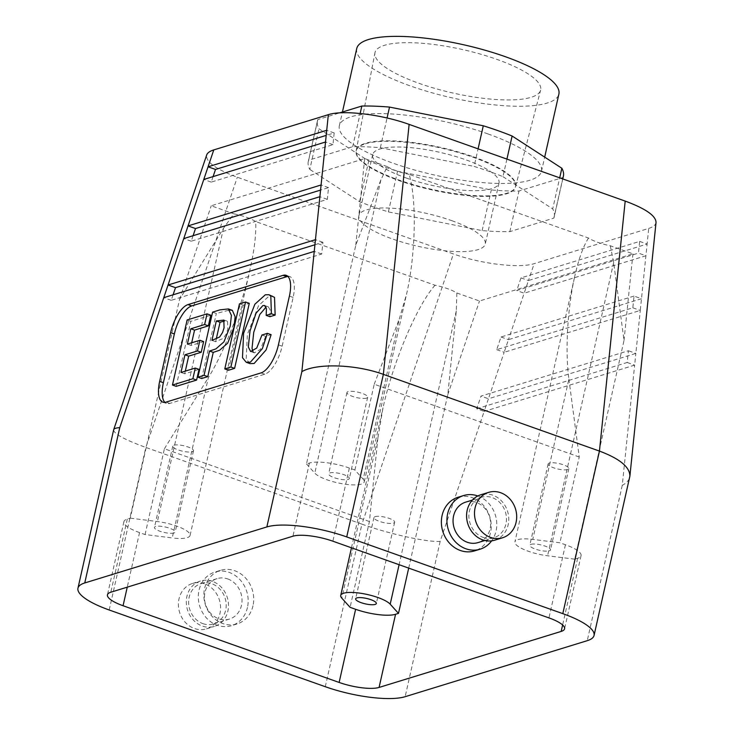 <?xml version="1.0" encoding="UTF-8"?>
<svg xmlns="http://www.w3.org/2000/svg" width="734" height="734" viewBox="0 0 734 734"><rect width="100%" height="100%" fill="white"/><g stroke="black" fill="none" stroke-linecap="round" stroke-linejoin="round"><path stroke-width="0.55" stroke-dasharray="3.67 2.75" d="M139.543 532.581A30.222 7.927 -167.3 0 1 123.918 521.672A30.222 7.927 -167.3 0 1 127.321 519.057L130.267 518.158L179.555 299.426L223.494 228.283L233.88 213.823A25.901 6.79 12.7 0 1 255.689 221.567C256.34 233.577 254.45 249.56 250.01 269.516C241.679 306.968 224.31 352.036 208.346 377.625L172.215 537.939L145.075 534.545L139.543 532.581L127.248 587.163M408.7 568.116L447.795 394.653L456.282 310.922L456.86 292.985A25.901 6.79 -167.3 0 0 435.06 285.242L255.689 221.567M456.86 292.985L479.495 301.013L632.937 253.817L610.312 245.78A25.901 6.79 12.7 0 1 588.503 238.036L409.132 174.362C416.875 199.446 415.683 254.762 406.553 294.196L399.324 318.877L363.192 479.192L354.889 470.008L349.356 468.044L332.869 541.197M349.356 468.044A30.222 7.927 12.7 0 0 309.418 463.044L306.482 463.952L355.779 245.22L380.882 179.867L387.332 166.618A25.901 6.79 -167.3 0 0 409.132 174.362M387.332 166.618L364.697 158.59L211.254 205.786L233.88 213.823M451.786 220.668A64.757 16.974 12.7 0 1 485.266 244.037A64.757 16.974 12.7 0 1 418.362 246.367A64.757 16.974 12.7 0 1 358.926 215.567A64.757 16.974 12.7 0 1 451.786 220.668M418.885 83.281A84.915 22.259 -167.3 0 0 540.6 90.154A84.915 22.259 -167.3 0 0 496.744 59.326A84.915 22.259 -167.3 0 0 374.946 52.82A84.915 22.259 -167.3 0 0 418.885 83.281M473.402 156.819A81.685 21.414 12.7 0 1 515.635 186.298A81.685 21.414 12.7 0 1 515.598 186.473A81.685 21.414 12.7 0 1 431.234 189.234A81.685 21.414 12.7 0 1 356.219 150.553A81.685 21.414 12.7 0 1 356.256 150.378A81.685 21.414 12.7 0 1 365.449 143.313A81.685 21.414 12.7 0 1 473.402 156.819M506.919 159.104L502.964 176.655A126.055 33.048 -167.3 0 0 474.118 166.416L478.082 148.864M502.964 176.655L552.702 208.896L559.703 177.839M563.382 176.233A126.055 33.048 12.7 0 1 563.015 177.463L518.993 191.005A126.055 33.048 12.7 0 1 491.303 189.959L397.544 171.261A126.055 33.048 12.7 0 1 368.707 161.021L318.969 128.78A126.055 33.048 12.7 0 1 317.446 120.807L308.28 161.452A126.055 33.048 -167.3 0 1 308.656 160.223L352.678 146.681A126.055 33.048 -167.3 0 1 380.359 147.718L474.118 166.416M308.28 161.452A126.055 33.048 -167.3 0 0 309.803 169.426L318.969 128.78M562.776 178.931L554.225 216.869A126.055 33.048 -167.3 0 1 553.849 218.099L509.836 231.641A126.055 33.048 -167.3 0 1 482.146 230.604L388.387 211.906A126.055 33.048 -167.3 0 1 359.55 201.667L309.803 169.426M554.225 216.869A126.055 33.048 -167.3 0 0 552.702 208.896M476.696 408.774L627.194 362.477L628.396 350.76L480.99 396.103L476.696 408.774L484.156 411.416L440.152 541.398C426.793 542.279 389.506 534.058 361.917 524.14L453.392 253.936L237.311 177.233C215.805 169.233 205.593 161.829 206.676 155.012M656.04 222.356C655.728 224.962 653.297 226.98 648.728 228.412L534.178 263.653C519.461 268.561 480.954 263.937 453.392 253.936M380.359 147.718L387.066 117.99M269.892 316.703L270.158 310.005L268.36 306.858L266.047 307.115M252.845 351.384L254.359 352.843L260.442 349.375L265.68 336.337L271.112 334.667M261.955 335.016L265.68 336.337M249.973 363.614L246.202 359.018L247.34 334.539L258.588 305.573L269.029 296.132L272.635 296.031M212.603 312.143L216.328 313.464L229.843 309.968M201.667 378.515L216.328 313.464M191.693 342.787L191.097 345.439L203.63 341.585M185.307 371.129L184.711 373.78L199.006 369.386M176.188 386.35L190.849 321.299L210.759 315.18M228.513 370.257L243.165 305.206L249.276 303.335M287.902 276.443A25.901 10.404 109.5 0 1 289.921 276.663A25.901 10.404 109.5 0 1 293.132 297.417L282.14 346.182A25.901 10.404 109.5 0 1 264.772 374.221L169.765 403.443A25.901 10.404 109.5 0 1 166.59 403.471A25.901 10.404 109.5 0 1 164.884 402.37M216.273 338.934L215.658 341.695L223.365 338.328L226.265 333.842L227.797 329.135L227.549 321.428L224.421 321.052M634.029 296.077L501.001 336.998L496.707 349.668L632.827 307.794L634.029 296.077L641.479 298.72L508.451 339.649L504.157 352.311L640.277 310.436L647.113 244.037L528.462 280.535L524.168 293.205L645.911 255.753L638.461 253.111L639.663 241.394L521.012 277.892L516.718 290.563L638.461 253.111M632.827 307.794L640.277 310.436L635.846 353.412L488.44 398.755L484.156 411.416L634.644 365.128L635.846 353.412L628.396 350.76M496.707 349.668L504.157 352.311L488.44 398.755L480.99 396.103M501.001 336.998L508.451 339.649L524.168 293.205L516.718 290.563M639.663 241.394L647.113 244.037L648.728 228.412M521.012 277.892L528.462 280.535L534.178 263.653M627.194 362.477L634.644 365.128L622.249 485.376C626.487 483.073 628.983 480.33 629.735 477.128M549.326 463.053A10.615 2.78 -167.3 0 0 548.133 463.971A10.615 2.78 -167.3 0 0 557.877 469.017A10.615 2.78 -167.3 0 0 568.841 468.641A10.615 2.78 -167.3 0 0 561.29 464.145A10.615 2.78 -167.3 0 0 549.326 463.053M531.012 544.334A10.615 2.78 12.7 0 1 542.976 545.426A10.615 2.78 12.7 0 1 550.528 549.922A10.615 2.78 12.7 0 1 539.554 550.298A10.615 2.78 12.7 0 1 529.81 545.252A10.615 2.78 12.7 0 1 531.012 544.334M610.312 245.78L613.67 262.506L624.01 340.448L574.722 559.17L577.658 558.271A30.222 7.927 -167.3 0 0 581.062 555.656A30.222 7.927 -167.3 0 0 565.437 544.747L559.904 542.784L532.765 539.389A25.901 6.79 12.7 0 0 514.901 541.894L574.832 275.956C567.51 307.959 565.033 350.944 568.887 379.074L532.765 539.389M574.722 559.17L547.582 555.776A25.901 6.79 12.7 0 1 514.901 541.894M588.503 238.036C583.282 246.275 578.722 258.918 574.832 275.956M568.887 379.074L579.236 457.007L559.904 542.784M624.01 340.448L632.937 253.817M375.147 516.635A10.615 2.78 12.7 0 1 387.112 517.727A10.615 2.78 12.7 0 1 394.663 522.223A10.615 2.78 12.7 0 1 383.689 522.599A10.615 2.78 12.7 0 1 373.945 517.553A10.615 2.78 12.7 0 1 375.147 516.635M435.06 285.242C417.215 304.995 393.185 361.568 383.01 407.81L377.909 437.822L341.787 598.137M377.909 437.822L369.422 521.544L350.09 607.33M447.795 394.653L479.495 301.013M193.088 235.706L191.216 241.211L327.336 199.345L328.538 187.629L320.565 190.078M328.538 187.629L321.088 184.977M327.336 199.345L319.877 196.703M191.216 241.211L183.766 238.568M213.089 176.6L211.227 182.105L332.97 144.662L334.172 132.946L326.199 135.395M334.172 132.946L326.722 130.294M332.97 144.662L325.52 142.011M211.227 182.105L203.777 179.463M173.077 294.811L171.206 300.325L321.694 254.028L322.905 242.312L314.932 244.761M322.905 242.312L315.455 239.669M321.694 254.028L314.244 251.386M171.206 300.325L163.755 297.674M494.661 540.196A23.745 20.836 72.9 0 0 508.754 518.103A23.745 20.836 72.9 0 0 492.716 495.147A23.745 20.836 72.9 0 0 480.706 494.808M483.192 537.416A21.158 18.561 72.9 0 0 493.899 537.719A21.158 18.561 72.9 0 0 505.423 512.048A21.158 18.561 72.9 0 0 481.467 497.285A21.158 18.561 72.9 0 0 468.907 516.965A21.158 18.561 72.9 0 0 483.192 537.416M465.631 502.157A21.158 18.561 -107.1 0 1 476.338 502.46A21.158 18.561 -107.1 0 1 490.624 522.911A21.158 18.561 -107.1 0 1 478.063 542.591M458.053 497.257A28.057 24.617 -107.1 0 1 483.073 504.946A28.057 24.617 -107.1 0 1 490.523 532.673A28.057 24.617 -107.1 0 1 474.559 550.895M477.825 495.964A28.057 24.617 -107.1 0 1 496.065 530.966A28.057 24.617 -107.1 0 1 491.633 540.857M204.529 583.805A23.745 20.836 72.9 0 0 192.51 583.457A23.745 20.836 72.9 0 0 179.573 612.275A23.745 20.836 72.9 0 0 206.474 628.845A23.745 20.836 72.9 0 0 220.567 606.752A23.745 20.836 72.9 0 0 204.529 583.805M212.447 581.365A23.745 20.836 72.9 0 0 200.428 581.025A23.745 20.836 72.9 0 0 187.491 609.844A23.745 20.836 72.9 0 0 214.392 626.414A23.745 20.836 72.9 0 0 228.485 604.321A23.745 20.836 72.9 0 0 212.447 581.365M366.468 398.14A10.615 2.78 12.7 0 1 354.504 397.039A10.615 2.78 12.7 0 1 346.953 392.552A10.615 2.78 12.7 0 1 357.926 392.167A10.615 2.78 12.7 0 1 367.67 397.222A10.615 2.78 12.7 0 1 366.468 398.14M348.155 479.421A10.615 2.78 -167.3 0 0 349.347 478.504A10.615 2.78 -167.3 0 0 339.603 473.448A10.615 2.78 -167.3 0 0 328.639 473.834A10.615 2.78 -167.3 0 0 336.19 478.32A10.615 2.78 -167.3 0 0 348.155 479.421M306.482 463.952L314.785 473.136A25.901 6.79 -167.3 0 0 341.998 483.697A25.901 6.79 -167.3 0 0 364.257 481.862A25.901 6.79 -167.3 0 0 363.192 479.192M579.236 457.007L374.221 384.231L354.889 470.008M374.221 384.231L399.324 318.877M355.779 245.22L364.697 158.59M202.923 623.634A21.158 18.561 72.9 0 0 213.631 623.937A21.158 18.561 72.9 0 0 225.145 598.265A21.158 18.561 72.9 0 0 201.189 583.502A21.158 18.561 72.9 0 0 188.629 603.183A21.158 18.561 72.9 0 0 202.923 623.634M227.733 578.933A21.158 18.561 -107.1 0 1 242.018 599.384A21.158 18.561 -107.1 0 1 229.458 619.065A21.158 18.561 -107.1 0 1 218.75 618.762A21.158 18.561 -107.1 0 1 204.465 598.311A21.158 18.561 -107.1 0 1 217.025 578.631A21.158 18.561 -107.1 0 1 227.733 578.933M253.001 605.743A28.057 24.617 -107.1 0 1 237.036 623.964A28.057 24.617 -107.1 0 1 205.254 604.385A28.057 24.617 -107.1 0 1 220.53 570.327A28.057 24.617 -107.1 0 1 245.551 578.007A28.057 24.617 -107.1 0 1 253.001 605.743M247.459 607.449A28.057 24.617 -107.1 0 1 231.494 625.671A28.057 24.617 -107.1 0 1 199.712 606.091A28.057 24.617 -107.1 0 1 214.989 572.025A28.057 24.617 -107.1 0 1 240.009 579.713A28.057 24.617 -107.1 0 1 247.459 607.449M325.281 686.703L361.917 524.14L145.837 447.437L109.201 609.991M192.29 451.722A10.615 2.78 -167.3 0 0 193.482 450.804A10.615 2.78 -167.3 0 0 183.739 445.749A10.615 2.78 -167.3 0 0 172.774 446.134A10.615 2.78 -167.3 0 0 180.325 450.621A10.615 2.78 -167.3 0 0 192.29 451.722M173.967 532.994A10.615 2.78 12.7 0 1 162.003 531.902A10.615 2.78 12.7 0 1 154.452 527.416A10.615 2.78 12.7 0 1 165.425 527.03A10.615 2.78 12.7 0 1 175.169 532.077A10.615 2.78 12.7 0 1 173.967 532.994M130.267 518.158L157.406 521.553A25.901 6.79 12.7 0 1 190.078 535.444A25.901 6.79 12.7 0 1 172.215 537.939M369.422 521.544L164.407 448.768L145.075 534.545M164.407 448.768L208.346 377.625M113.632 429.858C113.871 433.849 124.606 439.703 145.837 447.437L237.311 177.233M179.555 299.426L211.254 205.786M365.339 143.818A81.685 21.414 12.7 0 1 457.41 152.25A81.685 21.414 12.7 0 1 515.525 186.803A81.685 21.414 12.7 0 1 431.124 189.739A81.685 21.414 12.7 0 1 356.146 150.883A81.685 21.414 12.7 0 1 365.339 143.818M406.141 177.977A64.757 16.974 -167.3 0 0 499.001 183.078A64.757 16.974 -167.3 0 0 465.521 159.709A64.757 16.974 -167.3 0 0 372.661 154.608A64.757 16.974 -167.3 0 0 406.141 177.977M553.849 218.099L563.015 177.463M487.917 133.909A103.604 27.167 12.7 0 1 541.481 171.297A103.604 27.167 12.7 0 1 434.445 175.022A103.604 27.167 12.7 0 1 339.337 125.743A103.604 27.167 12.7 0 1 487.917 133.909M317.446 120.807A126.055 33.048 12.7 0 1 317.813 119.578L339.668 112.862M359.55 201.667L368.707 161.021M308.656 160.223L317.813 119.578M352.678 146.681L360.165 113.458M356.742 48.527A103.604 27.167 -167.3 0 0 451.841 97.805A103.604 27.167 -167.3 0 0 558.886 94.08M388.387 211.906L397.544 171.261M482.146 230.604L491.303 189.959M509.836 231.641L518.993 191.005M187.124 319.978L190.849 321.299M180.986 372.459L184.711 373.78M187.372 344.118L191.097 345.439M211.933 340.374L215.658 341.695M239.44 303.885L243.165 305.206M169.765 403.443L166.04 402.122M264.772 374.221L261.047 372.9M282.14 346.182L278.415 344.861M293.132 297.417L289.407 296.096M565.437 544.747L548.949 617.9M577.658 558.271L562.62 624.983M613.67 262.506L547.582 555.776M622.249 485.376L587.255 640.681M456.282 310.922L399.094 564.703M440.152 541.398L405.15 696.694M309.418 463.044L292.939 536.196M380.882 179.867L314.785 473.136M127.321 519.057L110.834 592.21M223.494 228.283L157.406 521.553M515.598 186.473L540.6 90.154M356.219 150.553L374.946 52.82M268.36 306.858L264.635 305.527M254.359 352.843L250.633 351.513M162.865 402.149L166.59 403.471M286.196 275.333L289.921 276.663M548.133 463.971L529.81 545.252M568.841 468.641L550.528 549.922M581.062 555.656L564.574 628.809M373.945 517.553L355.632 598.834M394.663 522.223L376.34 603.495M351.467 547.793L383.01 407.81M484.862 540.499L493.899 537.719M472.421 500.065L481.467 497.285M206.474 628.845L214.392 626.414M192.51 583.457L200.428 581.025M346.953 392.552L328.639 473.834M367.67 397.222L349.347 478.504M364.257 481.862L406.553 294.196M217.025 578.631L201.189 583.502M229.458 619.065L213.631 623.937M220.53 570.327L214.989 572.025M237.036 623.964L231.494 625.671M172.774 446.134L154.452 527.416M193.482 450.804L175.169 532.077M123.918 521.672L107.439 594.824M190.078 535.444L250.01 269.516M541.481 171.297L544.683 157.122M339.337 125.743L342.439 112.008M226.962 321.088L223.237 319.767M515.525 186.803L515.635 186.298M356.146 150.883L356.256 150.378M372.661 154.608L358.926 215.567M499.001 183.078L485.266 244.037"/><path stroke-width="1.1" d="M506.919 159.104L512.121 136.019L561.859 168.26A126.055 33.048 12.7 0 1 563.382 176.233L562.776 178.931M478.082 148.864L483.284 125.78A126.055 33.048 12.7 0 1 512.121 136.019M314.932 244.761L175.499 287.655L168.049 285.012L119.761 427.656C116.137 427.839 114.109 428.528 113.678 429.72L206.676 155.012C207.438 152.846 209.805 151.149 213.778 149.91L328.337 114.669C343.053 109.761 381.561 114.385 409.122 124.385L625.194 201.088C645.498 208.594 655.774 215.686 656.04 222.356L629.891 476.137C629.882 467.044 619.725 458.695 599.439 451.08L383.359 374.368L346.723 536.93L562.804 613.642A60.436 15.845 -167.3 0 1 594.054 635.451L629.891 476.137M387.066 117.99L389.525 107.081L483.284 125.78M266.047 307.115L259.772 314.501L253.735 332.309L252.037 348.274L252.845 351.384M266.167 315.381L269.892 316.703L275.14 315.088L271.415 313.767L266.167 315.381L266.433 308.684L264.635 305.527L262.882 305.583L256.047 313.179L250.01 330.988L248.312 346.953L250.633 351.513L256.716 348.054L261.955 335.016L267.387 333.346L271.112 334.667L266.112 349.907L254.12 363.504L249.973 363.614L246.248 362.284L242.477 357.697L243.615 333.218L254.863 304.243L265.304 294.802L268.91 294.71L270.8 296.059L271.415 313.767M268.91 294.71L274.525 297.38L275.14 315.088M267.387 333.346L262.387 348.586L250.395 362.174L246.248 362.284M245.551 302.004L230.889 367.055L224.787 368.936L239.44 303.885L245.551 302.004L249.276 303.335L234.614 368.376L228.513 370.257L224.787 368.936M229.843 309.968L232.339 310.354L235.137 316.712L233.963 327.373L227.659 343.191L219.604 350.256L213.245 352.375L207.777 376.634L201.667 378.515L197.941 377.193L212.603 312.143L220.026 309.858L228.366 308.931L231.412 315.391L230.237 326.052L223.934 341.87L215.879 348.925L209.52 351.054L213.245 352.375M209.52 351.054L204.052 375.313L207.777 376.634M207.034 313.858L204.63 324.538L190.822 328.786L187.372 344.118L199.905 340.264L197.501 350.953L184.959 354.806L180.986 372.459L195.281 368.064L192.877 378.744L172.462 385.029L187.124 319.978L207.034 313.858L210.759 315.18L208.355 325.868L194.547 330.107L191.693 342.787M199.905 340.264L203.63 341.585L201.226 352.274L188.684 356.128L185.307 371.129M195.281 368.064L199.006 369.386L196.602 380.074L176.188 386.35L172.462 385.029M164.884 402.37A25.901 10.404 109.5 0 1 163.379 382.717L174.371 333.942A25.901 10.404 109.5 0 1 191.739 305.913L286.755 276.681A25.901 10.404 109.5 0 1 287.902 276.443M159.654 381.396L170.646 332.621A25.901 10.404 109.5 0 1 188.014 304.592L283.03 275.36A25.901 10.404 109.5 0 1 286.196 275.333A25.901 10.404 109.5 0 1 289.407 296.096L278.415 344.861A25.901 10.404 109.5 0 1 261.047 372.9L166.04 402.122A25.901 10.404 109.5 0 1 162.865 402.149A25.901 10.404 109.5 0 1 159.654 381.396L163.379 382.717M224.421 321.052L220.035 322.272L216.273 338.934M561.171 631.423A30.222 7.927 -167.3 0 0 564.574 628.809A30.222 7.927 -167.3 0 0 548.949 617.9L332.869 541.197A30.222 7.927 12.7 0 0 292.939 536.196L110.834 592.21A30.222 7.927 -167.3 0 0 107.439 594.824A30.222 7.927 -167.3 0 0 123.064 605.734L339.136 682.446A30.222 7.927 12.7 0 0 379.074 687.437L561.171 631.423L562.62 624.983M119.761 427.656L84.759 582.952A60.436 15.845 -167.3 0 0 77.96 588.182A60.436 15.845 -167.3 0 0 109.201 609.991L325.281 686.703A60.436 15.845 12.7 0 0 405.15 696.694L587.255 640.681A60.436 15.845 -167.3 0 0 594.054 635.451M356.825 597.916A10.615 2.78 -167.3 0 0 355.632 598.834A10.615 2.78 -167.3 0 0 365.376 603.88A10.615 2.78 -167.3 0 0 376.34 603.495A10.615 2.78 -167.3 0 0 368.789 599.008A10.615 2.78 -167.3 0 0 356.825 597.916M408.7 568.116L398.498 613.385L395.562 614.285A30.222 7.927 12.7 0 1 355.623 609.293L350.09 607.33L341.787 598.137A25.901 6.79 -167.3 0 1 340.723 595.467L351.467 547.793M398.498 613.385L390.194 604.192A25.901 6.79 -167.3 0 0 362.981 593.632A25.901 6.79 -167.3 0 0 340.723 595.467M320.565 190.078L195.51 228.549L193.088 235.706M319.877 196.703L321.088 184.977L188.051 225.907L183.766 238.568L319.877 196.703L315.455 239.669L168.049 285.012L183.766 238.568M195.51 228.549L188.051 225.907L203.777 179.463L325.52 142.011L326.722 130.294L208.061 166.802L203.777 179.463M326.199 135.395L215.512 169.444L213.089 176.6M215.512 169.444L208.061 166.802L213.778 149.91M175.499 287.655L173.077 294.811M163.755 297.674L314.244 251.386L315.455 239.669M500.634 492.716A23.745 20.836 72.9 0 0 488.615 492.376A23.745 20.836 72.9 0 0 475.687 521.195A23.745 20.836 72.9 0 0 502.579 537.765A23.745 20.836 72.9 0 0 516.672 515.663A23.745 20.836 72.9 0 0 500.634 492.716M488.615 492.376L480.706 494.808A23.745 20.836 72.9 0 0 467.769 523.626A23.745 20.836 72.9 0 0 494.661 540.196L502.579 537.765M484.862 540.499L478.063 542.591A21.158 18.561 -107.1 0 1 467.356 542.288A21.158 18.561 -107.1 0 1 453.071 521.837A21.158 18.561 -107.1 0 1 465.631 502.157L472.421 500.065M491.633 540.857A28.057 24.617 -107.1 0 1 480.1 549.197L474.559 550.895A28.057 24.617 -107.1 0 1 442.776 531.315A28.057 24.617 -107.1 0 1 458.053 497.257L463.594 495.551A28.057 24.617 -107.1 0 1 477.825 495.964M480.1 549.197A28.057 24.617 -107.1 0 1 448.318 529.609A28.057 24.617 -107.1 0 1 463.594 495.551M314.244 251.386L301.858 371.633C316.96 362.991 355.807 364.293 383.359 374.368L409.122 124.385M84.759 582.952L266.855 526.939A60.436 15.845 12.7 0 1 346.723 536.93M113.678 429.72L77.96 588.182M559.703 177.839L561.859 168.26M389.525 107.081A126.055 33.048 -167.3 0 0 361.834 106.045L339.668 112.862M360.165 113.458L361.834 106.045M544.683 157.122L558.886 94.08A103.604 27.167 -167.3 0 0 505.322 56.692A103.604 27.167 -167.3 0 0 356.742 48.527L342.439 112.008M204.63 324.538L208.355 325.868M190.822 328.786L194.547 330.107M192.877 378.744L196.602 380.074M184.959 354.806L188.684 356.128M197.501 350.953L201.226 352.274M216.31 320.951L211.933 340.374L219.64 337.007L222.54 332.52L224.063 327.814L223.824 320.107L216.31 320.951L220.035 322.272M204.052 375.313L197.941 377.193M230.889 367.055L234.614 368.376M174.371 333.942L170.646 332.621M286.755 276.681L283.03 275.36M191.739 305.913L188.014 304.592M562.804 613.642L599.439 451.08L625.194 201.088M395.562 614.285L379.074 687.437M355.623 609.293L339.136 682.446M399.094 564.703L390.194 604.192M326.722 130.294L328.337 114.669M321.088 184.977L325.52 142.011M301.858 371.633L266.855 526.939M127.248 587.163L123.064 605.734M232.091 310.253L228.366 308.931"/></g></svg>
